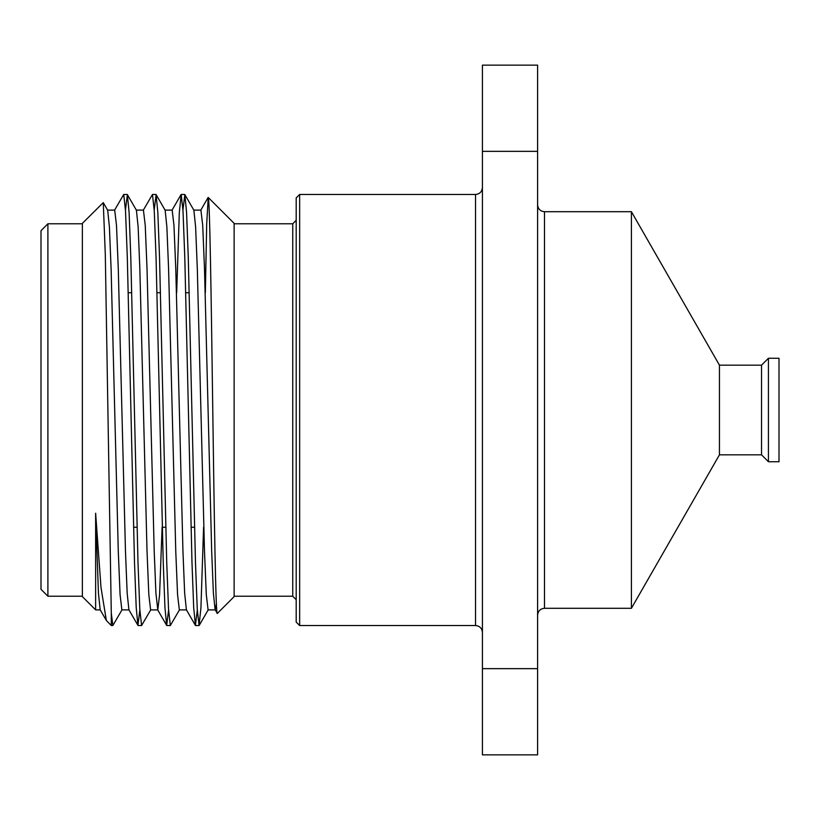 <?xml version="1.0" encoding="UTF-8"?>
<svg xmlns="http://www.w3.org/2000/svg" width="820" height="820" viewBox="0 0 820 820"><rect width="100%" height="100%" fill="white"/><g stroke="black" fill="none" stroke-linecap="round" stroke-linejoin="round"><path stroke-width="1.23" d="M482.416 632.435C482.016 628.243 479.71 625.947 475.528 625.537L299.648 625.537L299.648 194.463L296.194 197.907L296.194 622.093L299.648 625.537M234.12 596.222L292.75 596.222L292.75 223.778L296.194 220.324M234.12 596.642L234.12 223.358L208.218 197.456C209.705 196.267 211.201 295.261 212.718 406.443C214.225 517.369 215.773 617.778 217.32 613.432L234.12 596.642M205.338 292.75L206.701 223.932L208.218 197.456M193.725 210.104L200.91 210.104L202.704 225.326L204.498 268.652L211.683 551.347L213.384 593.126L215.106 609.752L217.32 613.432M197.312 610.029L195.416 625.404L193.694 607.589L191.982 562.407L184.797 257.593L183.003 210.873L181.199 194.463L179.324 212.411L176.669 292.75M168.582 610.029L166.675 625.404L164.953 607.589L163.241 562.407L156.056 257.593L154.262 210.873L152.469 194.463L143.264 210.248M139.841 610.029L137.945 625.404L136.212 607.589L134.5 562.407L127.315 257.593L125.521 210.883L123.728 194.463L114.523 210.248M122.047 609.752L112.842 625.537L111.284 625.537L106.354 620.463L101.004 587.55L95.632 513.217L98.441 593.126L100.163 609.752L106.354 620.463M107.512 210.104L114.697 210.104L116.491 225.326L118.285 268.652L125.47 551.347L127.172 593.126L128.894 609.752L137.945 625.404M136.243 210.104L143.428 210.104L145.232 225.326L147.026 268.652L154.211 551.347L155.913 593.126L157.799 609.895L159.592 594.674L162.104 527.25M164.984 210.104L172.169 210.104L173.963 225.326L175.767 268.652L182.952 551.347L184.654 593.126L186.376 609.752L195.416 625.404M215.106 609.752L216.398 603.817M203.596 527.25L200.941 607.589L199.065 625.537L197.261 609.116L195.467 562.407L188.282 257.593L186.57 212.411L184.849 194.596L182.952 209.971M179.518 609.752L170.324 625.537L168.53 609.116L166.726 562.407L159.541 257.593L157.84 212.411L156.107 194.596L154.211 209.971M150.788 609.752L141.583 625.537L139.789 609.127L137.996 562.407L130.81 257.593L129.099 212.411L127.366 194.596L125.47 209.971M112.842 625.537L111.284 612.981L111.284 625.537M215.281 609.895L208.095 609.895L206.302 594.674L204.498 551.347L197.312 268.652L195.611 226.873L193.889 210.248L184.849 194.596M186.54 609.895L179.354 609.895L177.561 594.674L175.767 551.347L168.582 268.652L166.87 226.873L165.148 210.248L156.107 194.596M157.799 609.895L150.613 609.895L148.82 594.674L147.026 551.347L139.841 268.652L138.139 226.873L136.417 210.248L127.366 194.596M129.068 609.895L121.883 609.895L120.079 594.674L118.285 551.347L111.1 268.652L109.398 226.873L107.676 210.248L103.269 202.622L105.308 254.876L111.284 612.981M95.632 513.217L95.632 609.895L82.379 596.642L82.379 223.358L103.269 202.622M82.379 596.222L47.898 596.222L47.898 223.778L41 230.676L41 589.324L47.898 596.222M194.524 527.25L191.039 527.25M165.784 527.25L162.298 527.25M137.042 527.25L133.558 527.25M537.602 65.139L537.602 151.351L482.416 151.351L482.416 65.139L537.602 65.139M537.602 668.649L537.602 754.861L482.416 754.861L482.416 668.649L537.602 668.649L537.602 151.351M482.416 668.649L482.416 151.351M779 358.268L779 461.732L768.422 461.732L768.422 358.268L779 358.268M761.524 454.833L719.447 454.833L719.447 365.166L761.524 365.166L761.524 454.833L768.422 461.732M761.524 365.166L768.422 358.268M719.447 365.166L631.41 211.703L631.41 608.297L719.447 454.833M537.602 204.805C538.002 208.997 540.308 211.293 544.49 211.703L631.41 211.703M475.528 625.537L475.528 194.463L299.648 194.463M544.49 211.703L544.49 608.297L631.41 608.297M292.75 596.222L296.194 599.676M292.75 223.778L234.12 223.778M208.116 197.487L200.746 210.248M181.046 194.596L172.005 210.248M166.675 625.404L157.635 609.752M184.684 194.463L181.199 194.463M155.954 194.463L152.458 194.463M127.213 194.463L123.728 194.463M199.065 625.537L195.57 625.537M170.324 625.537L166.839 625.537M141.583 625.537L138.098 625.537M199.219 625.404L208.26 609.752M100.327 609.895L95.632 609.895M82.379 223.778L47.898 223.778M189.225 292.75L185.74 292.75M160.494 292.75L156.999 292.75M131.753 292.75L128.258 292.75M544.49 608.297C540.349 608.665 538.043 610.961 537.602 615.195M475.528 194.463C479.669 194.094 481.976 191.798 482.416 187.565"/></g></svg>

